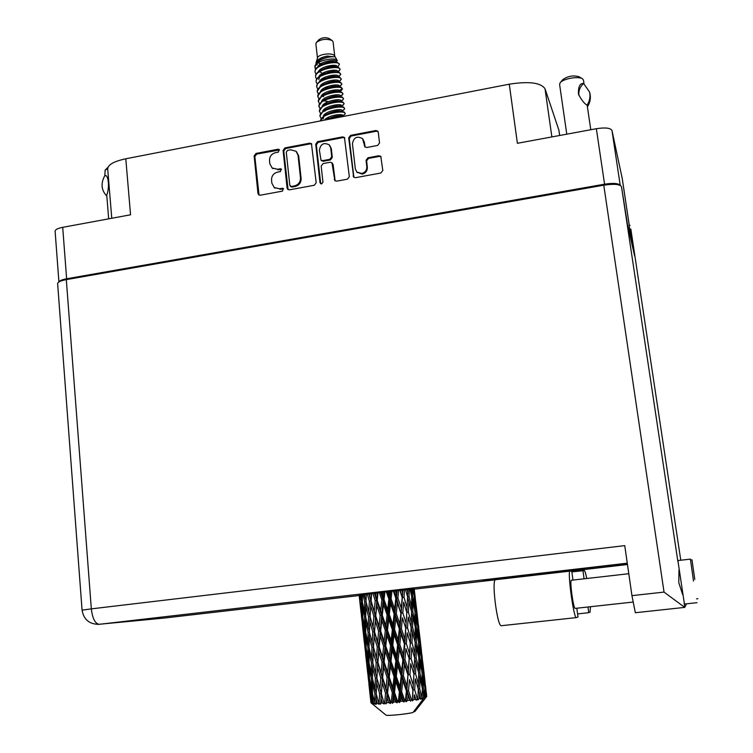 <?xml version="1.0" encoding="UTF-8"?>
<svg xmlns="http://www.w3.org/2000/svg" width="753" height="753" viewBox="0 0 753 753"><rect width="100%" height="100%" fill="white"/><g stroke="black" fill="none" stroke-linecap="round" stroke-linejoin="round"><path stroke-width="1.13" d="M356.978 172.192L362.268 174.112C365.713 173.124 367.408 170.875 367.36 167.364L366.815 166.733C366.871 170.244 365.177 172.503 361.732 173.491L356.828 172.023L355.322 168.87L352.432 143.776C353.712 137.347 357.101 135.653 362.588 138.703L364.857 146.882L366.758 147.494L377.63 145.442L379.531 142.919L378.26 132.227L377.818 131.191L375.86 130.523L350.587 135.352L348.695 137.865L353.656 177.162L355.463 177.689L380.905 173.002L382.816 170.47L380.783 156.379L378.853 155.739L367.972 157.782L366.062 160.304L366.815 166.733M321.635 183.92L322.952 182.16L321.173 166.093L323.056 163.589L330.162 162.262L331.941 162.77L334.887 180.673L336.638 181.153L347.425 179.167L349.326 176.644L344.45 137.46L342.596 136.886L317.597 141.658L315.723 144.162L319.978 182.706L321.635 183.92M316.204 182.753L311.45 143.663L309.699 143.174L284.963 147.899L283.1 150.384L287.109 188.128L287.834 189.464L289.425 189.841L314.312 185.266L316.204 182.753M275.476 152.69L278.337 152.144L279.194 149.527L278.036 149.226L255.992 153.443L254.138 155.909L257.978 193.493L258.759 194.886L260.274 195.215L282.45 191.13L283.25 188.438L279.259 188.711L274.252 187.553L271.871 183.224L271.551 180.08C271.522 175.938 273.518 173.284 277.518 172.126L280.389 171.59L281.217 168.936L277.217 169.19L272.078 167.947L269.847 163.759L269.518 160.624C269.499 156.511 271.485 153.857 275.476 152.69M58.913 281.933L55.11 231.199C55.204 229.618 57.746 228.328 62.706 227.331L130.551 214.793L125.789 158.779L509.273 84.185C529.001 81.117 540.927 82.651 545.031 88.807L551.874 136.924M620.208 185.37C618.561 183.271 613.347 182.875 604.565 184.184L66.622 278.779C62.207 279.598 59.666 280.634 59.007 281.876M509.273 84.185L517.396 143.296L596.348 128.707C605.308 127.342 610.514 127.935 611.973 130.467L622.204 178.376M559.658 135.493L558.886 130.128L545.031 88.807M558.886 130.128L559.705 135.484M111.764 218.266L107.698 168.983C107.886 164.738 113.919 161.34 125.789 158.779M629.15 225.458L631.588 242.57M272.209 168.079L277.217 169.19M281.556 169.359L277.885 169.811M274.337 187.629L279.259 188.711M283.599 188.852L279.928 189.304M279.523 149.96L256.688 154.083L254.834 156.549L259.041 195.055M311.789 144.115L310.311 143.832L285.622 148.548L283.759 151.033L288.098 189.643M287.571 150.384L286.272 152.125L289.801 185.266L291.43 186.471L294.47 185.906C298.508 184.739 300.513 182.075 300.485 177.915L298.028 155.222L296.042 151.259L290.602 149.8L287.571 150.384M290.818 186.678L292.079 187.064L291.43 186.471M296.522 151.748L298.668 155.871L301.115 178.517C301.153 182.678 299.148 185.342 295.12 186.499L292.079 187.064M320.731 183.798L316.335 144.821L318.208 142.326L343.17 137.554L342.596 136.886M344.761 137.903L343.17 137.554M332.092 162.93L333.108 164.606L335.132 180.861M330.727 148.002L329.249 144.877C323.846 142.166 320.571 143.917 319.404 150.158L320.976 160.154L322.726 160.643L329.833 159.307L331.715 156.793L330.727 148.002L331.32 148.661L329.616 145.291M321.427 160.634L323.329 161.274L322.726 160.643M331.32 148.661L332.308 157.443L330.426 159.947L323.329 161.274M362.918 139.107L364.414 142.279L365.101 147.108M381.074 156.812L379.371 156.398L368.499 158.422L366.607 160.944L367.36 167.364M378.1 131.643L376.378 131.21L351.143 136.039L349.26 138.543L353.891 177.35M571.847 571.894L584.356 570.586C584.949 570.915 585.749 573.551 586.775 578.502M693.522 581.062L690.397 559.121L693.522 581.062M690.388 559.121L677.888 560.561L684.421 604.038M694.784 579.405L691.979 559.856L694.784 579.405M678.98 570.106L678.782 582.653L682.67 594.654M414.188 588.705L359.125 594.974M575.141 608.405L575.028 608.415C574.125 607.417 573.08 602.814 571.885 594.588C570.755 585.693 570.576 580.911 571.32 580.262L628.793 573.711M582.944 570.623L584.074 578.812M587.971 606.993L588.752 612.669L590.06 612.142L590.446 606.73M686.538 603.812L684.722 607.389L664.033 592.093L603.774 185.191C613.996 183.685 619.907 184.184 621.507 186.688L627.56 224.818L634.638 255.992L630.835 229.072M635.344 612.726L631.946 595.642L624.745 545.624L91.329 608.866L66.311 279.627L603.774 185.191M630.016 225.307L629.019 225.476M82.068 610.156C83.724 619.606 89.4 624.331 99.085 624.331L627.277 563.178L99.085 624.331C95.029 623.503 92.45 618.345 91.329 608.866L82.068 610.156L57.633 283.58C57.765 282.017 60.654 280.7 66.311 279.627M627.447 564.392L501.78 578.916L482.438 580.139L627.305 563.376M501.649 577.918L501.78 578.916M576.817 608.217L578.022 616.98L576.28 617.62C573.541 617.921 567.15 569.823 570.068 571.122L571.734 571.056L572.967 580.074M501.489 625.715L501.263 625.724C497.055 626.185 491.276 578.615 495.643 579.716L570.068 571.122M577.598 613.93L588.752 612.669M106.804 195.959L106.502 195.752C101.213 189.916 100.667 183.205 104.846 175.6L105.119 170.159L107.679 168.691M105.119 175.364L105.185 175.355C109.26 175.581 109.166 190.198 106.728 194.989L108.686 218.841M105.354 169.924L108.018 167.232M105.241 175.524L105.759 175.778M331.941 40.398L329.146 38.516C325.531 37.123 322.143 37.509 318.961 39.674L316.702 42.093M334.737 56.155L333.099 41.886L332.242 40.606C326.623 38.45 321.343 39.052 316.392 42.413L315.874 43.853L317.474 58.094M334.652 56.023L334.473 55.731C332.525 52.343 318.095 54.16 317.55 57.859L316.156 62.264M336.422 62.16L337.165 60.306C335.057 56.899 315.714 60.532 314.81 66.499L319.752 60.419C325.277 57.623 330.049 56.437 334.059 56.842L327.461 56.042C321.343 57.181 317.55 59.327 316.081 62.48L315.996 63.676M315.309 67.958L315.027 66.123M314.81 66.499L315.498 69.417M321.484 64.664L318.867 63.148L321.983 63.845M339.283 63.901L337.109 62.386L339.283 63.901C336.403 60.165 313.568 65.266 315.102 72.279L316.053 74.302M335.838 65.549L327.611 66.076M338.285 66.292L339.415 64.099M342.869 116.555C337.881 116.066 332.346 117.148 326.265 119.783M340.262 117.063L328.986 119.256M337.109 62.386C331.687 61.492 325.72 62.668 319.216 65.916C316.279 67.704 314.886 69.624 315.036 71.667L315.074 71.94M338.069 71.573L340.215 69.445L338.737 67.572C333.494 66.198 327.141 67.299 319.686 70.876C316.806 72.646 315.432 74.538 315.573 76.542L315.62 76.825M340.215 69.445L339.848 68.787C336.968 65.097 314.114 70.189 315.648 77.154L316.618 79.187M338.69 76.392L340.78 74.321L339.339 72.495C334.078 71.102 327.677 72.222 320.157 75.846C317.324 77.597 315.978 79.46 316.119 81.437L316.166 81.71M340.78 74.321L340.412 73.672C337.532 70.038 314.669 75.131 316.194 82.049L317.173 84.072M339.311 81.23L341.344 79.216L339.951 77.418C334.661 76.025 328.214 77.154 320.627 80.816L317.55 83.479L316.712 86.604M341.344 79.216L340.968 78.576C338.097 74.98 315.215 80.072 316.74 86.943L317.728 88.967M339.942 86.058L341.9 84.101L340.563 82.341C335.245 80.948 328.76 82.096 321.098 85.795L317.211 91.226L318.293 93.871M341.9 84.101L341.533 83.47C338.662 79.931 315.771 85.014 317.286 91.838M340.563 90.906L342.464 89.005L341.175 87.273C335.829 85.87 329.296 87.047 321.578 90.784L317.766 96.139L318.848 98.784M342.464 89.005L342.097 88.383C339.236 84.891 316.326 89.965 317.832 96.751M341.194 95.753L343.029 93.909L341.777 92.214C336.422 90.812 329.842 91.998 322.049 95.772L318.312 101.053L319.413 103.698M343.029 93.909L342.662 93.297C339.801 89.861 316.872 94.934 318.378 101.664M341.815 100.61L343.594 98.822L342.389 97.165C337.005 95.753 330.388 96.958 322.529 100.77L318.858 105.966L319.978 108.62M318.905 106.248L320.194 108.281M343.594 98.822L343.227 98.219C340.365 94.831 317.427 99.895 318.924 106.587M342.446 105.476L344.159 103.745L342.991 102.116C337.589 100.704 330.934 101.928 323.009 105.778L319.404 110.898L320.533 113.552M344.159 103.745L343.792 103.152C340.94 99.81 317.982 104.874 319.479 111.51M343.067 110.352L344.723 108.667L343.603 107.067C338.182 105.655 331.48 106.898 323.489 110.785L319.959 115.83L321.098 118.485M344.723 108.667L344.366 108.084C341.514 104.789 318.538 109.853 320.025 116.442M345.298 113.599L344.206 112.037C338.765 110.625 332.026 111.877 323.978 115.802L320.524 120.904C320.251 114.465 342.229 109.929 344.93 113.025L345.298 113.599L344.582 114.701L342.671 115.473C342.926 113.336 328.007 115.181 324.402 120.141M319.818 72.024L321.38 72.467M337.137 81.371L338.652 80.872M337.551 86.266L339.198 85.738M325.192 87.433L327.64 87.706M337.956 91.169L342.37 88.713M339.226 91.433L339.735 91.254M317.719 92.61L318.5 93.541M322.35 96.252L323.611 96.619M339.716 96.328L340.318 96.12M323.649 100.77L328.346 101.608M340.196 101.241L340.902 100.996M323.319 105.58L322.811 105.204L323.536 105.448M339.029 105.938L341.354 105.298M340.676 106.145L341.486 105.881M324.251 110.983L324.976 111.19M339.528 115.849L342.417 115.115M341.608 116L342.643 115.67M343.688 115.228L344.582 114.701M425.699 692.318L426 696.93L425.078 690.605M422.113 661.605L424.579 682.717L421.492 659.901M418.555 631.118L421.002 652.06L417.934 629.414M415.025 600.847L417.454 621.63L414.404 599.153M413.717 588.554L413.924 591.453L413.444 588.582M425.756 697.532L426.612 696.572M426.706 696.431L426.311 692.666M425.803 697.683L414.875 711.557L413.689 711.67M361.167 612.98L362.137 621.837M359.115 594.785L361.064 612.716L359.096 594.785M359.435 594.738L359.652 597.647L359.256 594.766M360.103 598.88L359.652 597.647M360.047 602.353L359.849 594.682M361.6 617.413L360.687 607.04L362.249 617.394L362.965 627.814L361.609 617.422M362.231 623.277L364.386 642.93L362.231 623.277M360.179 594.644L361.553 602.165L361.986 612.65L360.329 602.315M361.365 594.494L361.421 597.411L360.866 594.559M362.344 600.094L361.421 597.411M361.553 602.165L362.372 602.071L362.306 594.381M362.701 614.664L361.986 612.65M360.856 605.732L360.687 607.04M362.249 617.394L362.805 617.338M363.417 629.066L362.965 627.814M364.48 643.194L365.459 652.107M364.932 647.684L364.01 637.292L365.582 647.759L366.306 658.226L364.932 647.684M363.652 632.548L363.021 622.1L364.885 632.501L365.318 643.015L363.652 632.548M362.805 617.356L362.457 606.843L364.612 617.187L364.753 627.72L362.805 617.356M362.937 594.296L364.716 601.788L364.603 612.387L362.372 602.071M364.913 594.061L364.829 596.988L364.123 594.155M366.052 600.932L364.829 596.988M364.716 601.788L366.024 601.638L366.325 593.882M365.694 615.738L364.603 612.387M362.777 604.01L362.457 606.843M364.612 617.187L365.685 617.065L365.883 606.466L368.565 616.792L368.198 627.428L365.685 617.084M365.685 630.44L364.753 627.72M363.285 619.983L363.021 622.1M364.885 632.501L365.713 632.416L365.647 621.874L368.085 632.266L367.963 642.893L365.713 632.445M366.043 645.039L365.318 643.015M364.179 635.984L364.01 637.292M365.582 647.759L366.146 647.702M365.553 653.566L367.728 673.361L365.553 653.566M366.767 659.487L366.306 658.226M367.822 673.615L368.81 682.623M367.003 663.016L366.363 652.531L368.255 663.073L368.678 673.596L367.003 663.016M366.146 647.759L365.807 637.245L367.972 647.693L368.123 658.273L366.146 647.759M367.229 593.778L369.365 601.252L368.782 611.944L366.024 601.638M369.883 593.458L369.685 596.404L368.848 593.58M369.365 601.252L370.909 601.073L368.772 593.59M372.791 593.119L375.201 600.574L374.26 611.342L369.685 596.404M370.09 616.528L368.782 611.944M366.203 602.325L365.883 606.466M368.565 616.792L370.09 616.613L370.74 605.92L373.865 616.227L373.074 626.957L370.081 616.632M369.422 631.419L368.198 627.428M365.986 618.373L365.647 621.874M368.085 632.266L369.394 632.115M369.064 646.262L367.963 642.893M366.118 634.393L365.807 637.245M367.972 647.693L369.055 647.58M369.055 661.021L368.123 658.273M366.626 650.394L366.363 652.531M368.255 663.073L369.083 662.998M368.283 678.189L367.351 667.76L368.942 678.368L369.667 688.863L368.283 678.189M367.52 666.452L367.351 667.76M368.942 678.368L369.507 678.321M369.403 675.648L368.678 673.596M368.904 684.091L370.956 702.775L368.904 684.091M370.128 690.143L369.667 688.863M426.716 696.516L424.381 676.693L426.716 696.516M425.398 697.024L426 696.93M425.407 697.156L423.355 688.082L422.988 677.239L424.899 687.611L425.407 697.156M424.391 697.334L425.219 697.212M369.516 678.415L369.177 667.864L371.361 678.444L371.502 689.07L369.516 678.415M369.083 663.064L369.017 652.446L371.474 662.969L371.351 673.615L369.083 663.064M369.055 647.627L369.252 637L371.954 647.42L371.587 658.122L369.055 647.627M369.394 632.153L369.836 621.47L372.763 631.833L372.17 642.563L369.394 632.153M371.078 601.054L371.681 593.251M375.954 592.743L375.662 595.698L374.74 592.884M371.718 703.424L371.097 702.916L370.721 698.464L371.38 703.029L372.867 704.102L371.85 703.133L370.372 693.701L369.732 683.206L371.634 693.861L372.001 703.151L373.441 704.187L372.688 703.227L372.566 698.709L373.479 703.264L375.21 704.29L372.481 693.899L372.415 683.272L374.881 693.899L374.768 703.302L376.293 704.309L376.067 698.728L377.215 703.274L379.079 704.262L376.218 693.861L376.66 683.103L379.625 693.701L379.098 703.208L380.604 704.196L381.018 698.511L382.355 703.038L384.246 703.989L381.366 693.588L382.213 682.726L385.555 693.278L384.708 702.878L386.129 703.857L387.117 698.069L388.586 702.577L390.383 703.509L390.694 702.389L387.597 693.099L388.708 682.152L392.304 692.656L391.268 702.333L392.492 703.311L393.433 702.125L393.951 697.429L395.504 701.909L397.095 702.841L397.735 701.674L394.506 692.431L395.739 681.418L399.41 691.875L398.328 701.608L399.297 702.596L400.558 701.354L401.076 696.638L402.639 701.099L403.928 702.041L404.841 700.817L401.631 691.612L402.827 680.571L406.413 691L405.415 700.742L406.074 701.758L407.571 700.459L408.032 695.734L410.441 701.147L411.552 699.885L408.512 690.708L409.5 679.667L412.851 690.068L412.38 700.855L413.999 699.509L414.338 694.793L416.193 700.234L417.426 698.935L414.677 689.776L415.317 678.773L418.291 689.155L417.811 699.942L419.43 698.568L419.59 693.871L420.814 699.339L422.075 698.022L419.722 688.882L419.91 677.945L422.386 688.317L422.009 699.076L423.515 697.692L423.45 693.033L424.41 697.457L413.03 712.479C406.931 714.145 386.929 716.084 385.988 715.105L385.931 715.068M424.41 697.457L423.515 697.692M420.776 698.295L419.43 698.568M415.703 699.226L413.999 699.509M412.079 699.81L411.552 699.885M409.528 700.186L407.571 700.459M405.415 700.742L404.841 700.817M402.639 701.099L400.558 701.354M398.328 701.608L397.735 701.674M395.504 701.909L393.433 702.125M391.268 702.333L390.694 702.389M388.586 702.577L386.675 702.728M384.708 702.878L384.209 702.916M382.355 703.038L380.726 703.133M377.215 703.274L375.963 703.293M373.479 703.264L372.688 703.227M375.201 600.574L376.66 600.414L374.279 592.94M379.277 592.357L381.856 599.812L380.689 610.627L377.215 600.348L376.66 600.414L375.662 595.698M373.865 616.227L375.371 616.048L370.909 601.073L370.74 605.92M375.738 616.02L376.735 605.243L380.171 615.53L379.088 626.327L374.26 611.342M372.763 631.833L374.307 631.654L370.787 619.107M374.476 631.663L375.323 620.896L378.627 631.24L377.677 642.055L373.074 626.957M370.109 616.716L369.836 621.47M373.488 647.175L372.17 642.563M369.572 632.821L369.252 637M371.954 647.42L373.488 647.241M372.82 662.141L371.587 658.122M369.356 648.907L369.017 652.446M371.474 662.969L372.801 662.828M372.462 677.022L371.351 673.615M369.488 665.003L369.177 667.864M371.361 678.444L372.443 678.331M369.987 681.06L369.732 683.206M371.634 693.861L372.471 693.786M372.453 691.828L371.502 689.07M370.89 697.137L370.721 698.464M372.443 678.425L372.65 667.751L375.371 678.293L374.994 689.042L372.443 678.425M372.791 662.894L373.234 652.164L376.18 662.659L375.587 673.408L372.791 662.894M373.479 647.288L374.137 636.558L377.281 646.949L376.491 657.755L373.479 647.288M377.215 600.348L378.015 592.507M382.74 591.962L382.402 594.926L381.413 592.112M381.856 599.812L383.126 599.67L380.594 592.206M386.242 591.557L388.877 599.011L387.644 609.836L384.03 599.567L383.126 599.67L382.402 594.926M380.171 615.53L381.545 615.37L376.66 600.414L376.735 605.243M382.289 615.295L383.475 604.471L387.08 614.759L385.856 625.592L382.289 615.295L381.545 615.37L380.689 610.627M378.627 631.24L380.086 631.07L375.371 616.048L375.323 620.896M380.651 631.033L381.762 620.199L385.31 630.525L384.143 641.405L380.651 631.033L380.086 631.07L379.088 626.327M377.281 646.949L378.797 646.771L374.307 631.654L374.137 636.558M379.173 646.771L380.171 635.956L383.625 646.328L382.543 657.209L377.677 642.055M376.18 662.659L377.733 662.471L374.316 650.225M377.912 662.518L378.75 651.684L382.082 662.151L381.122 673.003L376.491 657.755M373.507 647.364L373.234 652.164M376.914 678.067L375.587 673.408M372.961 663.562L372.65 667.751M375.371 678.293L376.914 678.124M376.246 693.089L374.994 689.042M372.744 679.705L372.415 683.272M374.881 693.899L376.218 693.758M372.876 695.828L372.566 698.709M376.905 678.208L377.564 667.422L380.726 677.935L379.945 688.788L376.905 678.208M384.03 599.567L384.924 591.707M389.772 591.152L389.442 594.117L388.444 591.312M388.877 599.011L389.875 598.899L387.315 591.434M393.235 590.766L395.814 598.23L394.666 609.036L391.08 598.767L389.875 598.899L389.442 594.117M387.08 614.759L388.228 614.617L383.126 599.67L383.475 604.471M389.292 614.504L390.525 603.671L394.13 613.949L392.925 624.792L389.292 614.504L388.228 614.617L387.644 609.836M385.31 630.525L386.581 630.365L381.545 615.37L381.762 620.199M387.494 630.289L388.727 619.418L392.36 629.734L391.127 640.634L387.494 630.289L386.581 630.365L385.856 625.592M383.625 646.328L384.999 646.149L380.086 631.07L380.171 635.956M385.752 646.102L386.938 635.231L390.562 645.575L389.339 656.512L385.752 646.102L384.999 646.149L384.143 641.405M382.082 662.151L383.541 661.953L378.797 646.771L378.75 651.684M384.105 661.953L385.225 651.053L388.793 661.482L387.616 672.401L384.105 661.953L383.541 661.953L382.543 657.209M380.726 677.935L382.251 677.738L377.733 662.471L377.564 667.422M382.628 677.775L383.625 666.894L387.108 677.371L386.025 688.317L381.122 673.003M379.625 693.701L381.187 693.504L377.865 681.597M381.366 693.588L379.945 688.788M376.924 678.255L376.66 683.103M376.387 694.511L376.067 698.728M391.08 598.767L391.955 590.907M396.605 590.39L396.313 593.345L395.353 590.531M395.814 598.23L396.473 598.155L393.979 590.681M399.787 590.041L402.196 597.505L401.302 608.264L397.885 597.995L396.473 598.155L396.313 593.345M394.13 613.949L394.967 613.846L389.875 598.899L390.525 603.671M396.285 613.704L397.405 602.889L400.86 613.168L399.815 623.983L396.285 613.704L394.967 613.846L394.666 609.036M392.36 629.734L393.367 629.593L388.228 614.617L388.727 619.418M394.572 629.48L395.758 618.608L399.325 628.915L398.177 639.815L394.572 629.48L393.367 629.593L392.925 624.792M390.562 645.575L391.711 645.415L386.581 630.365L386.938 635.231M392.784 645.33L394.017 634.431L397.64 644.766L396.436 655.712L392.784 645.33L391.711 645.415L391.127 640.634M388.793 661.482L390.073 661.294L384.999 646.149L385.225 651.053M390.986 661.247L392.219 650.291L395.88 660.692L394.638 671.657L390.986 661.247L390.073 661.294L389.339 656.512M387.108 677.371L388.492 677.173L383.541 661.953L383.625 666.894M389.235 677.163L390.431 666.217L394.073 676.655L392.85 687.668L389.235 677.163L388.492 677.173L387.616 672.401M385.555 693.278L387.023 693.071L382.251 677.738L382.213 682.726M387.597 693.099L387.023 693.071L386.025 688.317M384.246 703.989L381.187 693.504L381.018 698.511M397.885 597.995L398.629 590.164M402.78 589.712L402.563 592.649L401.678 589.834M402.196 597.505L400.172 589.994M405.472 589.42L407.608 596.894L407.091 607.586L404.003 597.298L402.479 597.477L402.563 592.649M400.86 613.168L396.473 598.155L397.405 602.889M402.817 612.933L403.664 602.165L406.808 612.453L406.083 623.211L402.817 612.933L401.33 613.102L401.302 608.264M399.325 628.915L399.984 628.811L394.967 613.846L395.758 618.608M401.396 628.661L402.394 617.827L405.716 628.124L404.822 638.986L401.396 628.661L399.984 628.811L399.815 623.983M397.64 644.766L398.478 644.624L393.367 629.593L394.017 634.431M399.805 644.502L400.916 633.612L404.389 643.928L403.354 654.865L399.805 644.502L398.478 644.624L398.177 639.815M395.88 660.692L396.878 660.532L391.711 645.415L392.219 650.291M398.092 660.437L399.278 649.462L402.855 659.844L401.716 670.819L398.092 660.437L396.878 660.532L396.436 655.712M394.073 676.655L395.221 676.467L390.073 661.294L390.431 666.217M396.304 676.41L397.537 665.417L401.18 675.827L399.975 686.868L396.304 676.41L395.221 676.467L394.638 671.657M392.304 692.656L393.584 692.449L388.492 677.173L388.708 682.152M394.506 692.431L393.584 692.449L392.85 687.668M390.383 703.509L387.023 693.071L387.117 698.069M404.003 597.298L404.502 589.524M407.881 589.157L407.787 592.084L407.015 589.251M407.514 596.564L407.787 592.084M406.808 612.453L403.664 602.165M408.446 612.255L408.888 601.562L411.599 611.86L411.317 622.533L408.446 612.255L406.893 612.434L407.091 607.586M405.716 628.124L402.394 617.827M407.533 627.898L408.192 617.121L411.138 627.418L410.63 638.215L407.533 627.898L405.999 628.068L406.083 623.211M404.389 643.928L404.86 643.824L399.984 628.811L400.916 633.612M406.347 643.674L407.194 632.821L410.347 643.128L409.632 654.018L406.347 643.674L404.86 643.824L404.822 638.986M402.855 659.844L403.514 659.713L398.478 644.624L399.278 649.462M404.945 659.581L405.933 648.625L409.274 658.988L408.38 669.944L404.945 659.581L403.514 659.713L403.354 654.865M401.18 675.827L402.017 675.657L396.878 660.532L397.537 665.417M403.354 675.554L404.465 664.551L407.947 674.942L406.912 685.983L403.354 675.554L402.017 675.657L401.716 670.819M399.41 691.875L400.417 691.687L395.221 676.467L395.739 681.418M401.631 691.612L400.417 691.687L399.975 686.868M397.095 702.841L393.584 692.449L393.951 697.429M409.924 588.94L411.703 596.442L411.675 607.031L409.039 596.734L409.208 589.015M411.609 588.771L411.656 591.679L411.016 588.827M411.345 594.898L411.656 591.679M409.039 596.734L407.608 596.903M411.364 610.918L411.675 607.031M407.589 597.242L408.888 601.562M408.813 619.239L408.192 617.121M411.044 627.07L411.317 622.533M410.347 643.128L407.194 632.821M411.985 642.893L412.428 632.106L415.148 642.422L414.875 653.246L411.985 642.893L410.432 643.071L410.63 638.215M409.274 658.988L405.933 648.625M411.091 658.724L411.74 647.825L414.705 658.178L414.197 669.078L411.091 658.724L409.547 658.894L409.632 654.018M407.947 674.942L408.418 674.801L403.514 659.713L404.465 664.551M409.914 674.66L410.752 663.685L413.924 674.057L413.218 685.07L409.914 674.66L408.418 674.801L408.38 669.944M406.413 691L407.081 690.83L402.017 675.657L402.827 680.571M408.512 690.708L407.081 690.83L406.912 685.983M403.928 702.041L400.417 691.687L401.076 696.638M412.578 627.221L412.776 616.528L415.232 626.844L415.214 637.546L412.578 627.221L411.129 627.39M412.813 611.709L412.757 601.12L414.941 611.427L415.185 621.997L412.813 611.709L411.599 611.85M412.87 588.639L414.235 596.169L414.762 606.645L412.663 596.338L412.446 588.686M413.717 593.242L413.924 591.453M412.663 596.338L411.703 596.451M414.479 609.205L414.762 606.645M411.703 598.033L412.757 601.12M414.875 625.263L415.185 621.997M411.58 612.82L412.776 616.528M414.903 641.462L415.214 637.546M411.129 627.757L412.428 632.106M412.484 650.366L411.74 647.825M414.602 657.811L414.875 653.246M413.924 674.057L410.752 663.685M415.562 673.784L415.995 662.875L418.724 673.229L418.461 684.176L415.562 673.784L413.999 673.963L414.197 669.078M412.851 690.068L409.5 679.667M414.677 689.776L413.124 689.936L413.218 685.07M410.441 701.147L407.081 690.83L408.032 695.734M416.136 657.943L416.324 647.119L418.8 657.473L418.79 668.288L416.136 657.943L414.687 658.113M416.362 642.224L416.296 631.532L418.48 641.848L418.743 652.578L416.362 642.224L415.138 642.375M416.202 626.694L415.863 616.095L417.764 626.421L418.301 637.019L416.202 626.694L415.232 626.807M414.404 590.653L416.183 606.447L414.028 588.526M416.061 607.398L416.183 606.447M415.647 611.332L414.931 611.417M417.237 623.446L417.454 621.63M415.007 613.686L415.863 616.095M418.019 639.598L418.301 637.019M415.242 628.435L416.296 631.532M418.433 655.863L418.743 652.578M415.129 643.373L416.324 647.119M418.47 672.241L418.79 668.288M414.687 658.499L415.995 662.875M416.183 681.747L415.317 678.773M418.179 688.769L418.461 684.176M416.193 700.234L414.338 694.793M419.939 672.994L419.863 662.169L422.056 672.523L422.329 683.376L419.939 672.994L418.706 673.144M419.76 657.275L419.412 646.545L421.313 656.908L421.868 667.619L419.76 657.275L418.781 657.407M418.207 626.327L417.275 615.85L419.713 636.671L417.755 626.383M417.915 620.698L415.675 601.553M416.946 614.966L417.275 615.85M419.59 637.631L419.713 636.671M419.186 641.707L418.47 641.801M420.786 653.896L421.002 652.06M418.555 644.107L419.412 646.545M421.586 670.226L421.868 667.619M418.809 659.054L419.863 662.169M422.009 686.689L422.329 683.376M418.706 674.17L419.91 677.945M419.722 688.882L418.263 689.061M418.273 689.466L419.59 693.871M421.755 656.767L420.814 646.149L423.261 667.12L421.304 656.832M421.445 650.997L419.195 631.701M420.485 645.255L420.814 646.149M423.139 668.09L423.261 667.12M422.762 672.335L422.038 672.429M424.363 684.562L424.579 682.717M422.132 674.782L422.988 677.239M423.355 688.082L422.367 688.214M422.395 689.899L423.45 693.033M425.012 681.521L422.744 662.066M424.052 675.789L424.381 676.693M327.461 56.042C322.011 57.294 318.557 59.412 317.107 62.405M336.789 67.026L337.052 66.424C337.269 63.676 320.477 66.076 318.34 71.799M323.611 77.823L325.503 78.237M337.862 76.806L338.172 76.185C338.389 73.483 321.446 75.968 319.404 81.663M324.882 87.593L326.858 87.997M339.377 86.746L339.292 85.964C339.518 83.329 322.406 85.889 320.477 91.546M340.008 96.44L340.412 95.772C340.648 93.193 323.376 95.829 321.55 101.457M341.09 106.286L341.542 105.608C341.787 103.086 324.345 105.806 322.632 111.388M335.16 117.59L339.659 117.073M334.059 56.842C330.209 56.381 325.88 57.332 321.042 59.703M317.38 63.252L317.107 64.974M337.721 67.29L336.384 66.904C332.657 65.888 327.771 66.838 321.729 69.756L321.371 69.954M322.322 78.585L323.762 79.046M338.991 77.135L337.57 76.721C333.814 75.695 328.854 76.674 322.708 79.658L322.275 79.903M340.252 87L338.746 86.548C334.972 85.531 329.946 86.539 323.686 89.588L323.188 89.871M341.514 96.892L339.923 96.412C336.13 95.386 331.047 96.431 324.684 99.537L324.11 99.867M342.766 106.813L341.109 106.295C337.288 105.269 332.148 106.352 325.673 109.514L325.381 109.712M327.235 117.835L328.929 118.268M343.199 116.489L342.286 116.197C338.445 115.19 333.25 116.291 326.67 119.52L326.36 119.736M336.252 62.141L336.487 61.558C336.704 58.781 319.997 61.144 317.804 66.876M322.981 72.947L324.825 73.361M337.692 72.015L337.608 71.3C337.824 68.579 320.957 71.027 318.877 76.721M338.398 81.701L338.728 81.07C338.954 78.406 321.926 80.929 319.94 86.595M339.471 91.518L339.848 90.868C340.083 88.261 322.886 90.859 321.013 96.497M341.071 101.523L340.977 100.695C341.222 98.135 323.856 100.817 322.096 106.418M342.201 111.406L342.107 110.54C342.351 108.046 324.825 110.804 323.169 116.367M318.867 63.148L321.879 64.438M337.09 62.377L335.8 62.01C332.082 60.993 327.226 61.925 321.239 64.814L321.089 64.909M321.719 73.709L323.131 74.171M338.361 72.213L336.977 71.808C333.231 70.791 328.308 71.751 322.218 74.707L321.823 74.924M319.761 76.75L318.745 79.611M338.615 81.898L338.153 81.635C334.388 80.609 329.4 81.606 323.197 84.618L322.736 84.882M340.883 91.951L339.339 91.48C335.546 90.454 330.492 91.48 324.185 94.558L323.649 94.869M325.381 103.076L326.971 103.509M342.135 101.853L340.516 101.344C336.704 100.328 331.593 101.382 325.174 104.526L324.581 104.874M343.396 111.783L341.693 111.246C337.871 110.23 332.694 111.322 326.171 114.512L325.512 114.908M323.931 116.499L323.141 118.927M412.38 700.855L414.254 668.043M406.074 701.758L410.705 636.765M399.297 702.596L404.86 643.824L407.185 605.713M392.492 703.311L399.984 628.811L402.968 589.693M386.129 703.857L397.179 590.324M380.604 704.196L383.541 661.953L390.694 591.049M376.989 676.815L378.797 646.771L383.945 591.82M373.582 645.481L377.375 592.583M370.212 614.401L371.417 593.279M559.648 84.59L560.053 82.924C562.529 78.783 578.935 75.827 582.587 78.886L583.49 80.289M587.18 105.015L587.274 105.957L587.18 105.015C589.768 100.874 590.559 96.544 589.552 92.007L583.622 83.479C579.961 86.84 578.398 90.849 578.925 95.49M587.575 106.559C590.154 102.436 590.945 98.116 589.938 93.598L589.552 92.007M586.803 105.081C583.829 103.029 581.052 99.377 578.473 94.125C578.172 86.68 579.895 83.131 583.622 83.479M560.401 82.501L562.736 79.686C567.771 76.081 573.221 75.102 579.104 76.74L582.21 78.651M62.706 227.331L66.622 278.779M604.565 184.184L596.348 128.707M611.973 130.467L620.227 185.389M622.194 178.301L629.301 225.429L622.194 178.254M280.747 169.274L280.078 168.653M282.808 188.777L282.14 188.184M258.674 194.076L257.978 193.493M254.834 156.549L254.138 155.909M256.688 154.083L255.992 153.443M278.704 149.875L278.036 149.226M287.759 188.721L287.109 188.128M283.759 151.033L283.1 150.384M285.622 148.548L284.963 147.899M310.311 143.832L309.699 143.174M295.12 186.499L294.47 185.906M301.115 178.517L300.485 177.915M298.668 155.871L298.028 155.222M318.208 142.326L317.597 141.658M334.85 180.033L334.266 179.43M333.108 164.606L332.525 163.975M320.59 183.308L319.978 182.706M316.335 144.821L315.723 144.162M330.426 159.947L329.833 159.307M332.308 157.443L331.715 156.793M364.904 146.449L364.367 145.781M364.414 142.279L363.878 141.611M366.607 160.944L366.062 160.304M368.499 158.422L367.972 157.782M379.371 156.398L378.853 155.739M353.637 176.578L353.072 175.957M349.26 138.543L348.695 137.865M351.143 136.039L350.587 135.352M376.378 131.21L375.86 130.523M621.507 186.688L677.926 561.785M684.119 602.965L684.788 607.398M630.826 229.006L680.778 560.232L630.816 228.959M97.749 624.406L164.098 618.072L359.181 595.538M414.244 589.175L495.418 579.791M570.68 571.094L627.465 564.534M631.946 595.642L664.033 592.093M357.383 172.653L356.828 172.023M272.755 168.568L272.078 167.947M274.92 188.146L274.252 187.553M290.95 186.791L290.3 186.198M321.578 160.794L320.976 160.154M697.005 602.682L684.392 604.047M697.88 598.701L696.544 598.842M575.028 608.415L632.944 602.071M635.287 612.726L684.722 607.389M691.969 559.856L690.586 560.016M576.28 617.62L501.263 625.724M334.596 55.92L337.278 60.466M315.036 71.667L315.102 72.279M315.573 76.542L315.648 77.154M316.119 81.437L316.194 82.049M316.665 86.331L316.74 86.943M385.988 715.105L371.116 702.925M414.912 594.851L415.204 597.327M418.433 624.952L418.724 627.447M416.296 606.72L417.331 615.53M421.972 655.279L422.264 657.793M419.826 636.897L420.861 645.773M425.539 685.832L425.831 688.355M423.374 667.299L424.419 676.269M338.285 66.283L336.902 67.055M339.763 75.789L337.928 76.825M340.968 85.475L339.339 86.407M342.173 95.189L340.46 96.177M343.377 104.931L341.156 106.239M337.052 66.424L337.128 67.121M338.172 76.185L338.248 76.919M340.412 95.772L340.507 96.591M341.542 105.608L341.636 106.455M342.671 115.473L342.775 116.357M325.673 109.514L325.042 109.891M339.161 70.961L337.664 71.799M340.365 80.627L338.445 81.719M341.57 90.332L339.49 91.527M342.775 100.055L341.024 101.081M343.98 109.816L342.144 110.898M336.487 61.558L336.572 62.235M338.728 81.07L338.812 81.832M339.848 90.868L339.951 91.781M338.153 81.635L339.622 82.068M590.785 129.732L587.293 106.069M583.952 83.414L583.471 80.129M566.774 134.175L559.601 84.402"/></g></svg>
